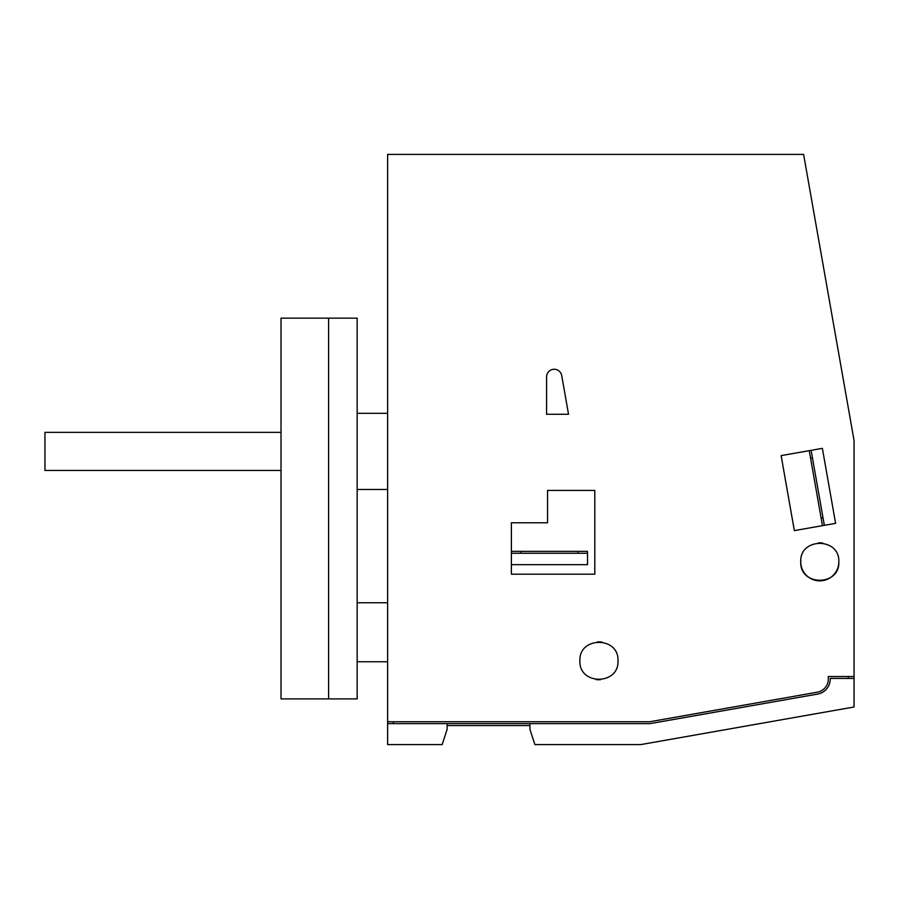 <?xml version="1.0" encoding="UTF-8"?>
<svg xmlns="http://www.w3.org/2000/svg" width="899" height="899" viewBox="0 0 899 899"><rect width="100%" height="100%" fill="white"/><g stroke="black" fill="none" stroke-linecap="round" stroke-linejoin="round"><path stroke-width="1.35" d="M812.449 457.827L810.572 458.164M823.023 517.824L821.147 518.15M822.473 525.657L809.246 450.657L822.371 448.343L835.598 523.342L794.345 530.612L781.13 455.613L822.371 448.343L835.598 523.342L822.473 525.657M854.05 676.52L828.215 676.52L828.316 678.43A13.328 13.328 0 0 1 817.315 692.196L649.797 721.74L387.626 721.74L387.626 154.414L803.616 154.414L854.05 440.465L854.05 678.419L830.215 678.419A15.227 15.227 0 0 1 817.641 694.073L649.955 723.639L529.938 723.639L529.938 729.359L534.883 744.586L640.83 744.586L854.05 706.985L854.05 678.419M561.706 375.524A7.619 7.619 0 0 0 546.592 376.838L546.592 414.282L568.539 414.282L561.706 375.524M617.984 660.821C619.153 636.267 578.742 636.256 579.911 660.821C578.742 685.375 619.141 685.375 617.984 660.821L617.916 662.451M838.823 561.819C839.981 537.265 799.582 537.265 800.739 561.819A19.036 19.036 0 0 0 819.787 580.855A19.036 19.036 0 0 0 838.823 561.819C839.992 586.373 799.582 586.373 800.739 561.819L800.818 560.189M511.374 522.791L511.374 574.191L594.801 574.191L594.801 490.427L547.547 490.427L547.547 522.791L511.374 522.791M601.779 641.987L597.565 641.83M579.979 659.192L579.911 660.821M596.116 679.644L600.33 679.801M822.619 542.996L818.405 542.839M848.341 678.419L848.341 676.52M393.335 723.639L393.335 721.74M387.626 721.74L387.626 723.639L529.938 723.639M587.519 551.357L587.519 564.673L587.519 551.357L511.374 551.357L511.374 564.167M511.374 564.673L587.519 564.673M578.001 551.357L578.001 553.256M520.892 551.357L520.892 553.256M447.118 723.639L447.118 729.359L442.173 744.586L387.626 744.586L387.626 723.639M811.123 450.332L824.349 525.319M529.938 725.549L447.118 725.549M281.016 432.363L44.95 432.363L44.95 470.447L281.016 470.447M587.519 553.256L511.374 553.256M328.607 318.145L328.607 698.894L281.016 698.894L281.016 318.145L357.173 318.145L357.173 698.894L328.607 698.894L328.607 318.145M387.626 489.483L357.173 489.483M387.626 413.326L357.173 413.326M357.173 661.765L387.626 661.765M357.173 602.757L387.626 602.757"/></g></svg>
